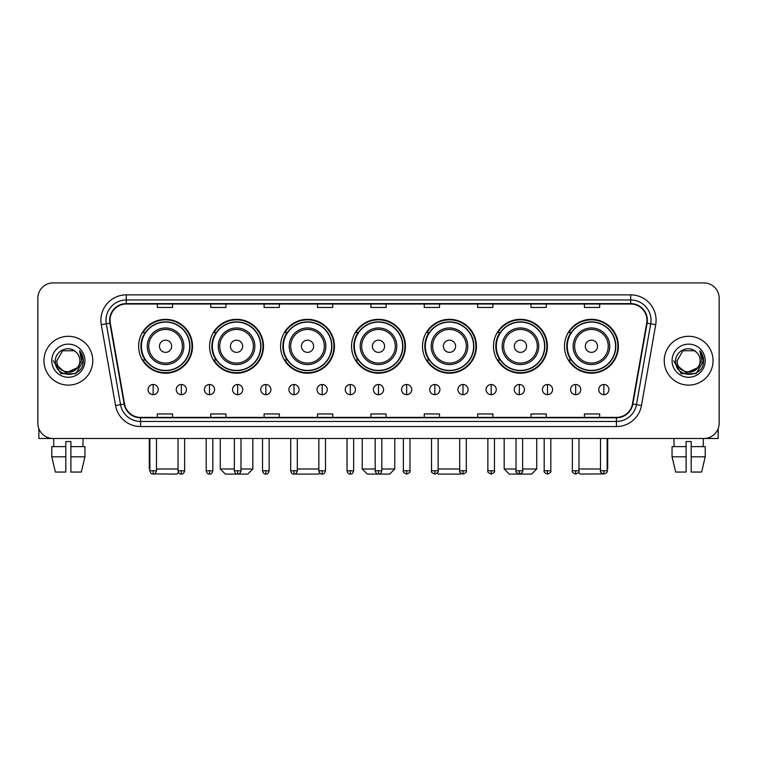 <?xml version="1.0" encoding="UTF-8"?>
<svg xmlns="http://www.w3.org/2000/svg" width="757" height="757" viewBox="0 0 757 757"><rect width="100%" height="100%" fill="white"/><g stroke="black" fill="none" stroke-linecap="round" stroke-linejoin="round"><path stroke-width="1.14" d="M564.485 346.261A26.949 26.949 0 0 0 591.435 373.21A26.949 26.949 0 0 0 618.374 346.261A26.949 26.949 0 0 0 591.435 319.322A26.949 26.949 0 0 0 564.485 346.261M493.507 346.261A26.949 26.949 0 0 0 520.456 373.21A26.949 26.949 0 0 0 547.406 346.261A26.949 26.949 0 0 0 520.456 319.322A26.949 26.949 0 0 0 493.507 346.261M422.529 346.261A26.949 26.949 0 0 0 449.478 373.21A26.949 26.949 0 0 0 476.427 346.261A26.949 26.949 0 0 0 449.478 319.322A26.949 26.949 0 0 0 422.529 346.261M351.551 346.261A26.949 26.949 0 0 0 378.5 373.21A26.949 26.949 0 0 0 405.449 346.261A26.949 26.949 0 0 0 378.5 319.322A26.949 26.949 0 0 0 351.551 346.261M280.573 346.261A26.949 26.949 0 0 0 307.522 373.21A26.949 26.949 0 0 0 334.471 346.261A26.949 26.949 0 0 0 307.522 319.322A26.949 26.949 0 0 0 280.573 346.261M209.594 346.261A26.949 26.949 0 0 0 236.544 373.21A26.949 26.949 0 0 0 263.493 346.261A26.949 26.949 0 0 0 236.544 319.322A26.949 26.949 0 0 0 209.594 346.261M138.626 346.261A26.949 26.949 0 0 0 165.565 373.21A26.949 26.949 0 0 0 192.515 346.261A26.949 26.949 0 0 0 165.565 319.322A26.949 26.949 0 0 0 138.626 346.261M145.089 359.991A24.659 24.659 0 0 1 145.089 332.541M216.057 359.991A24.659 24.659 0 0 1 216.057 332.541M287.035 359.991A24.659 24.659 0 0 1 287.035 332.541M358.014 359.991A24.659 24.659 0 0 1 358.014 332.541M428.992 359.991A24.659 24.659 0 0 1 428.992 332.541M499.97 359.991A24.659 24.659 0 0 1 499.97 332.541M570.948 359.991A24.659 24.659 0 0 1 570.948 332.541M37.85 298.163L37.85 423.239A15.254 15.254 0 0 0 53.104 438.492L703.896 438.492A15.254 15.254 0 0 0 719.15 423.239L719.15 298.163A15.254 15.254 0 0 0 703.896 282.919L53.104 282.919A15.254 15.254 0 0 0 37.85 298.163L37.85 423.239M43.953 360.701A24.404 24.404 0 0 0 68.357 385.114A24.404 24.404 0 0 0 92.761 360.701A24.404 24.404 0 0 0 68.357 336.297A24.404 24.404 0 0 0 43.953 360.701A24.404 24.404 0 0 0 68.357 385.114A24.404 24.404 0 0 0 92.761 360.701A24.404 24.404 0 0 0 68.357 336.297A24.404 24.404 0 0 0 43.953 360.701M664.239 360.701A24.404 24.404 0 0 0 688.643 385.114A24.404 24.404 0 0 0 713.047 360.701A24.404 24.404 0 0 0 688.643 336.297A24.404 24.404 0 0 0 664.239 360.701A24.404 24.404 0 0 0 688.643 385.114A24.404 24.404 0 0 0 713.047 360.701A24.404 24.404 0 0 0 688.643 336.297A24.404 24.404 0 0 0 664.239 360.701M110.049 320.287A16.266 16.266 0 0 1 126.315 304.011L630.685 304.011A16.266 16.266 0 0 1 646.705 323.107L632.455 403.954A16.266 16.266 0 0 1 616.425 417.391L140.575 417.391A16.266 16.266 0 0 1 124.545 403.954L110.295 323.107A16.266 16.266 0 0 1 110.049 320.287M109.642 320.287A16.673 16.673 0 0 0 109.897 323.182L124.148 404.02A16.673 16.673 0 0 0 140.575 417.798L616.425 417.798A16.673 16.673 0 0 0 632.852 404.02L647.103 323.182A16.673 16.673 0 0 0 630.685 303.604L126.315 303.604A16.673 16.673 0 0 0 109.642 320.287M101.287 324.696A25.426 25.426 0 0 1 126.315 294.861L630.685 294.861A25.426 25.426 0 0 1 655.713 324.696L641.463 405.544A25.426 25.426 0 0 1 616.425 426.551L140.575 426.551A25.426 25.426 0 0 1 115.537 405.544L101.287 324.696L106.292 323.816A20.335 20.335 0 0 1 126.315 299.952L630.685 299.952A20.335 20.335 0 0 1 650.708 323.816L636.457 404.654A20.335 20.335 0 0 1 616.425 421.46L140.575 421.46A20.335 20.335 0 0 1 120.543 404.654L106.292 323.816A20.335 20.335 0 0 1 105.98 320.287M703.896 282.919L53.104 282.919M53.104 438.492L703.896 438.492M719.15 423.239L719.15 298.163M632.852 404.02L636.457 404.654L650.708 323.816L655.713 324.696M370.873 304.011L370.873 307.456L386.127 307.456L386.127 304.011M317.486 304.011L317.486 307.456L332.739 307.456L332.739 304.011M264.098 304.011L264.098 307.456L279.352 307.456L279.352 304.011M210.72 304.011L210.72 307.456L225.974 307.456L225.974 304.011M157.333 304.011L157.333 307.456L172.587 307.456L172.587 304.011M424.261 304.011L424.261 307.456L439.514 307.456L439.514 304.011M477.648 304.011L477.648 307.456L492.902 307.456L492.902 304.011M531.026 304.011L531.026 307.456L546.28 307.456L546.28 304.011M584.413 304.011L584.413 307.456L599.667 307.456L599.667 304.011M386.127 417.391L386.127 413.956L370.873 413.956L370.873 417.391M332.739 417.391L332.739 413.956L317.486 413.956L317.486 417.391M279.352 417.391L279.352 413.956L264.098 413.956L264.098 417.391M225.974 417.391L225.974 413.956L210.72 413.956L210.72 417.391M172.587 417.391L172.587 413.956L157.333 413.956L157.333 417.391M439.514 417.391L439.514 413.956L424.261 413.956L424.261 417.391M492.902 417.391L492.902 413.956L477.648 413.956L477.648 417.391M546.28 417.391L546.28 413.956L531.026 413.956L531.026 417.391M599.667 417.391L599.667 413.956L584.413 413.956L584.413 417.391M79.845 360.701C80.554 375.529 56.16 375.529 56.87 360.701L62.613 350.756L74.101 350.756L75.88 352.024C68.83 344.634 55.252 350.718 55.384 360.701C54.088 378.443 82.854 378.907 83.317 361.562L83.346 360.701C83.298 356.935 82.049 353.623 79.58 350.775L81.557 360.701L77.157 368.091A11.487 11.487 0 0 0 79.845 360.701C80.554 375.529 56.16 375.529 56.87 360.701L62.613 350.756L74.101 350.756L75.88 352.024A11.487 11.487 0 0 1 79.845 360.701C80.554 375.529 56.16 375.529 56.87 360.701C56.264 371.062 71.063 376.333 77.157 368.091M77.895 367.476L65.906 372.908L55.744 364.429M51.779 360.701A16.578 16.578 0 0 0 68.357 377.279A16.578 16.578 0 0 0 84.935 360.701A16.578 16.578 0 0 0 68.357 344.132A16.578 16.578 0 0 0 51.779 360.701M79.58 350.775L83.336 361.136L82.636 356.168L83.336 361.136L82.636 356.168L83.336 361.136L79.693 350.898L83.336 361.136L79.693 350.898L83.346 360.701L75.851 373.684L60.863 373.684L53.368 360.701M79.693 350.898L83.336 361.146M38.862 428.717L38.862 438.492L97.842 438.492M51.769 446.63L51.769 456.802L55.384 472.056L51.769 456.802L51.769 446.63L65.812 446.63L65.812 441.549L70.903 441.549L70.903 446.63L84.945 446.63L84.945 456.802L81.33 472.056L84.945 456.802L70.903 456.802L70.903 446.63L70.903 472.056L81.33 472.056M83.1 438.492L82.882 446.63M65.812 446.63L65.812 472.056L55.384 472.056M51.769 456.802L65.812 456.802M53.615 438.492L53.832 446.63M178.444 472.396L176.75 474.081L154.21 473.91M156.472 468.999L178.027 468.999M171.669 346.261A6.103 6.103 0 0 0 165.565 340.167A6.103 6.103 0 0 0 159.472 346.261A6.103 6.103 0 0 0 165.565 352.365A6.103 6.103 0 0 0 171.669 346.261M183.875 346.261A18.3 18.3 0 0 0 165.565 327.961A18.3 18.3 0 0 0 147.265 346.261A18.3 18.3 0 0 0 165.565 364.571A18.3 18.3 0 0 0 183.875 346.261A18.3 18.3 0 0 1 165.565 364.571A18.3 18.3 0 0 1 147.265 346.261M189.723 346.261A24.148 24.148 0 0 0 165.565 322.113A24.148 24.148 0 0 0 141.417 346.261A24.148 24.148 0 0 0 165.565 370.419A24.148 24.148 0 0 0 189.723 346.261M149.299 438.492L149.299 468.999L149.858 468.999M192.004 346.261A26.438 26.438 0 0 1 142.969 359.991L145.42 359.991A24.375 24.375 0 0 0 181.699 364.543A24.375 24.375 0 0 0 181.699 327.989A24.375 24.375 0 0 0 145.42 332.541L142.969 332.541A26.438 26.438 0 0 1 192.004 346.261M240.972 468.999L252.819 468.999L247.728 474.081L225.359 474.081L220.278 468.999L234.358 468.999M242.647 346.261A6.103 6.103 0 0 0 236.544 340.167A6.103 6.103 0 0 0 230.44 346.261A6.103 6.103 0 0 0 236.544 352.365A6.103 6.103 0 0 0 242.647 346.261M254.854 346.261A18.3 18.3 0 0 0 236.544 327.961A18.3 18.3 0 0 0 218.243 346.261A18.3 18.3 0 0 0 236.544 364.571A18.3 18.3 0 0 0 254.854 346.261A18.3 18.3 0 0 1 236.544 364.571A18.3 18.3 0 0 1 218.243 346.261M260.692 346.261A24.148 24.148 0 0 0 236.544 322.113A24.148 24.148 0 0 0 212.395 346.261A24.148 24.148 0 0 0 236.544 370.419A24.148 24.148 0 0 0 260.692 346.261M262.982 346.261A26.438 26.438 0 0 1 213.947 359.991L216.398 359.991A24.375 24.375 0 0 0 252.677 364.543A24.375 24.375 0 0 0 252.677 327.989A24.375 24.375 0 0 0 216.398 332.541L213.947 332.541A26.438 26.438 0 0 1 262.982 346.261M319.757 473.04L318.706 474.081L296.337 474.081L295.798 473.551M297.302 468.999L318.858 468.999M313.625 346.261A6.103 6.103 0 0 0 307.522 340.167A6.103 6.103 0 0 0 301.418 346.261A6.103 6.103 0 0 0 307.522 352.365A6.103 6.103 0 0 0 313.625 346.261M325.822 346.261A18.3 18.3 0 0 0 307.522 327.961A18.3 18.3 0 0 0 289.221 346.261A18.3 18.3 0 0 0 307.522 364.571A18.3 18.3 0 0 0 325.822 346.261A18.3 18.3 0 0 1 307.522 364.571A18.3 18.3 0 0 1 289.221 346.261M331.67 346.261A24.148 24.148 0 0 0 307.522 322.113A24.148 24.148 0 0 0 283.373 346.261A24.148 24.148 0 0 0 307.522 370.419A24.148 24.148 0 0 0 331.67 346.261M333.96 346.261A26.438 26.438 0 0 1 284.925 359.991L287.376 359.991A24.375 24.375 0 0 0 323.655 364.543A24.375 24.375 0 0 0 323.655 327.989A24.375 24.375 0 0 0 287.376 332.541L284.925 332.541A26.438 26.438 0 0 1 333.96 346.261M381.802 468.999L394.766 468.999L389.685 474.081L367.315 474.081L362.234 468.999L375.198 468.999M384.603 346.261A6.103 6.103 0 0 0 378.5 340.167A6.103 6.103 0 0 0 372.397 346.261A6.103 6.103 0 0 0 378.5 352.365A6.103 6.103 0 0 0 384.603 346.261M396.8 346.261A18.3 18.3 0 0 0 378.5 327.961A18.3 18.3 0 0 0 360.2 346.261A18.3 18.3 0 0 0 378.5 364.571A18.3 18.3 0 0 0 396.8 346.261A18.3 18.3 0 0 1 378.5 364.571A18.3 18.3 0 0 1 360.2 346.261M402.648 346.261A24.148 24.148 0 0 0 378.5 322.113A24.148 24.148 0 0 0 354.352 346.261A24.148 24.148 0 0 0 378.5 370.419A24.148 24.148 0 0 0 402.648 346.261M404.938 346.261A26.438 26.438 0 0 1 355.904 359.991L358.354 359.991A24.375 24.375 0 0 0 394.634 364.543A24.375 24.375 0 0 0 394.634 327.989A24.375 24.375 0 0 0 358.354 332.541L355.904 332.541A26.438 26.438 0 0 1 404.938 346.261M461.202 473.551L460.663 474.081L438.294 474.081L437.243 473.04M438.142 468.999L459.698 468.999M455.582 346.261A6.103 6.103 0 0 0 449.478 340.167A6.103 6.103 0 0 0 443.375 346.261A6.103 6.103 0 0 0 449.478 352.365A6.103 6.103 0 0 0 455.582 346.261M467.779 346.261A18.3 18.3 0 0 0 449.478 327.961A18.3 18.3 0 0 0 431.178 346.261A18.3 18.3 0 0 0 449.478 364.571A18.3 18.3 0 0 0 467.779 346.261A18.3 18.3 0 0 1 449.478 364.571A18.3 18.3 0 0 1 431.178 346.261M473.627 346.261A24.148 24.148 0 0 0 449.478 322.113A24.148 24.148 0 0 0 425.33 346.261A24.148 24.148 0 0 0 449.478 370.419A24.148 24.148 0 0 0 473.627 346.261M475.916 346.261A26.438 26.438 0 0 1 426.882 359.991L429.333 359.991A24.375 24.375 0 0 0 465.602 364.543A24.375 24.375 0 0 0 465.602 327.989A24.375 24.375 0 0 0 429.333 332.541L426.882 332.541A26.438 26.438 0 0 1 475.916 346.261M522.642 468.999L536.722 468.999L531.641 474.081L509.272 474.081L504.181 468.999L516.028 468.999M526.56 346.261A6.103 6.103 0 0 0 520.456 340.167A6.103 6.103 0 0 0 514.353 346.261A6.103 6.103 0 0 0 520.456 352.365A6.103 6.103 0 0 0 526.56 346.261M538.757 346.261A18.3 18.3 0 0 0 520.456 327.961A18.3 18.3 0 0 0 502.146 346.261A18.3 18.3 0 0 0 520.456 364.571A18.3 18.3 0 0 0 538.757 346.261A18.3 18.3 0 0 1 520.456 364.571A18.3 18.3 0 0 1 502.146 346.261M544.605 346.261A24.148 24.148 0 0 0 520.456 322.113A24.148 24.148 0 0 0 496.308 346.261A24.148 24.148 0 0 0 520.456 370.419A24.148 24.148 0 0 0 544.605 346.261M546.895 346.261A26.438 26.438 0 0 1 497.86 359.991L500.311 359.991A24.375 24.375 0 0 0 536.581 364.543A24.375 24.375 0 0 0 536.581 327.989A24.375 24.375 0 0 0 500.311 332.541L497.86 332.541A26.438 26.438 0 0 1 546.895 346.261M602.79 473.91L580.25 474.081L578.556 472.396M578.973 468.999L600.528 468.999M607.142 468.999L607.701 468.999L607.142 469.558M597.528 346.261A6.103 6.103 0 0 0 591.435 340.167A6.103 6.103 0 0 0 585.331 346.261A6.103 6.103 0 0 0 591.435 352.365A6.103 6.103 0 0 0 597.528 346.261M609.735 346.261A18.3 18.3 0 0 0 591.435 327.961A18.3 18.3 0 0 0 573.125 346.261A18.3 18.3 0 0 0 591.435 364.571A18.3 18.3 0 0 0 609.735 346.261A18.3 18.3 0 0 1 591.435 364.571A18.3 18.3 0 0 1 573.125 346.261M615.583 346.261A24.148 24.148 0 0 0 591.435 322.113A24.148 24.148 0 0 0 567.277 346.261A24.148 24.148 0 0 0 591.435 370.419A24.148 24.148 0 0 0 615.583 346.261M617.873 346.261A26.438 26.438 0 0 1 568.838 359.991L571.289 359.991A24.375 24.375 0 0 0 607.559 364.543A24.375 24.375 0 0 0 607.559 327.989A24.375 24.375 0 0 0 571.289 332.541L568.838 332.541A26.438 26.438 0 0 1 617.873 346.261M153.16 384.499A5.081 5.081 0 0 0 148.079 389.581A5.081 5.081 0 0 0 153.16 394.671A5.081 5.081 0 0 0 158.251 389.581A5.081 5.081 0 0 0 153.16 384.499L153.16 394.671A5.081 5.081 0 0 0 158.251 389.581A5.081 5.081 0 0 0 153.16 384.499M181.33 384.499A5.081 5.081 0 0 0 176.249 389.581A5.081 5.081 0 0 0 181.33 394.671A5.081 5.081 0 0 0 186.411 389.581A5.081 5.081 0 0 0 181.33 384.499L181.33 394.671A5.081 5.081 0 0 0 186.411 389.581A5.081 5.081 0 0 0 181.33 384.499M209.5 384.499A5.081 5.081 0 0 0 204.409 389.581A5.081 5.081 0 0 0 209.5 394.671A5.081 5.081 0 0 0 214.581 389.581A5.081 5.081 0 0 0 209.5 384.499L209.5 394.671A5.081 5.081 0 0 0 214.581 389.581A5.081 5.081 0 0 0 209.5 384.499M237.66 384.499A5.081 5.081 0 0 0 232.579 389.581A5.081 5.081 0 0 0 237.66 394.671A5.081 5.081 0 0 0 242.751 389.581A5.081 5.081 0 0 0 237.66 384.499L237.66 394.671A5.081 5.081 0 0 0 242.751 389.581A5.081 5.081 0 0 0 237.66 384.499M265.83 384.499A5.081 5.081 0 0 0 260.749 389.581A5.081 5.081 0 0 0 265.83 394.671A5.081 5.081 0 0 0 270.911 389.581A5.081 5.081 0 0 0 265.83 384.499L265.83 394.671A5.081 5.081 0 0 0 270.911 389.581A5.081 5.081 0 0 0 265.83 384.499M294 384.499A5.081 5.081 0 0 0 288.919 389.581A5.081 5.081 0 0 0 294 394.671A5.081 5.081 0 0 0 299.081 389.581A5.081 5.081 0 0 0 294 384.499L294 394.671A5.081 5.081 0 0 0 299.081 389.581A5.081 5.081 0 0 0 294 384.499M322.17 384.499A5.081 5.081 0 0 0 317.079 389.581A5.081 5.081 0 0 0 322.17 394.671A5.081 5.081 0 0 0 327.251 389.581A5.081 5.081 0 0 0 322.17 384.499L322.17 394.671A5.081 5.081 0 0 0 327.251 389.581A5.081 5.081 0 0 0 322.17 384.499M350.33 384.499A5.081 5.081 0 0 0 345.249 389.581A5.081 5.081 0 0 0 350.33 394.671A5.081 5.081 0 0 0 355.421 389.581A5.081 5.081 0 0 0 350.33 384.499L350.33 394.671A5.081 5.081 0 0 0 355.421 389.581A5.081 5.081 0 0 0 350.33 384.499M378.5 384.499A5.081 5.081 0 0 0 373.419 389.581A5.081 5.081 0 0 0 378.5 394.671A5.081 5.081 0 0 0 383.581 389.581A5.081 5.081 0 0 0 378.5 384.499L378.5 394.671A5.081 5.081 0 0 0 383.581 389.581A5.081 5.081 0 0 0 378.5 384.499M406.67 384.499A5.081 5.081 0 0 0 401.579 389.581A5.081 5.081 0 0 0 406.67 394.671A5.081 5.081 0 0 0 411.751 389.581A5.081 5.081 0 0 0 406.67 384.499L406.67 394.671A5.081 5.081 0 0 0 411.751 389.581A5.081 5.081 0 0 0 406.67 384.499M434.83 384.499A5.081 5.081 0 0 0 429.749 389.581A5.081 5.081 0 0 0 434.83 394.671A5.081 5.081 0 0 0 439.921 389.581A5.081 5.081 0 0 0 434.83 384.499L434.83 394.671A5.081 5.081 0 0 0 439.921 389.581A5.081 5.081 0 0 0 434.83 384.499M463 384.499A5.081 5.081 0 0 0 457.919 389.581A5.081 5.081 0 0 0 463 394.671A5.081 5.081 0 0 0 468.081 389.581A5.081 5.081 0 0 0 463 384.499L463 394.671A5.081 5.081 0 0 0 468.081 389.581A5.081 5.081 0 0 0 463 384.499M491.17 384.499A5.081 5.081 0 0 0 486.089 389.581A5.081 5.081 0 0 0 491.17 394.671A5.081 5.081 0 0 0 496.251 389.581A5.081 5.081 0 0 0 491.17 384.499L491.17 394.671A5.081 5.081 0 0 0 496.251 389.581A5.081 5.081 0 0 0 491.17 384.499M519.34 384.499A5.081 5.081 0 0 0 514.249 389.581A5.081 5.081 0 0 0 519.34 394.671A5.081 5.081 0 0 0 524.421 389.581A5.081 5.081 0 0 0 519.34 384.499L519.34 394.671A5.081 5.081 0 0 0 524.421 389.581A5.081 5.081 0 0 0 519.34 384.499M547.5 384.499A5.081 5.081 0 0 0 542.419 389.581A5.081 5.081 0 0 0 547.5 394.671A5.081 5.081 0 0 0 552.591 389.581A5.081 5.081 0 0 0 547.5 384.499L547.5 394.671A5.081 5.081 0 0 0 552.591 389.581A5.081 5.081 0 0 0 547.5 384.499M575.67 384.499A5.081 5.081 0 0 0 570.589 389.581A5.081 5.081 0 0 0 575.67 394.671A5.081 5.081 0 0 0 580.751 389.581A5.081 5.081 0 0 0 575.67 384.499L575.67 394.671A5.081 5.081 0 0 0 580.751 389.581A5.081 5.081 0 0 0 575.67 384.499M603.84 384.499A5.081 5.081 0 0 0 598.749 389.581A5.081 5.081 0 0 0 603.84 394.671A5.081 5.081 0 0 0 608.921 389.581A5.081 5.081 0 0 0 603.84 384.499L603.84 394.671A5.081 5.081 0 0 0 608.921 389.581A5.081 5.081 0 0 0 603.84 384.499M718.138 428.717L718.138 438.492L659.158 438.492M672.055 446.63L672.055 456.802L675.67 472.056L672.055 456.802L672.055 446.63L686.097 446.63L686.097 441.549L691.188 441.549L691.188 446.63L705.231 446.63L705.231 456.802L701.616 472.056L705.231 456.802L691.188 456.802L691.188 446.63M703.385 438.492L703.168 446.63M686.097 446.63L686.097 472.056L675.67 472.056M672.055 456.802L686.097 456.802M701.616 472.056L691.188 472.056L691.188 456.802M673.9 438.492L674.118 446.63M700.13 360.701C700.84 375.529 676.446 375.529 677.155 360.701L682.899 350.756L694.387 350.756L696.175 352.024C689.116 344.634 675.547 350.718 675.67 360.701C674.383 378.443 703.139 378.907 703.603 361.562L703.632 360.701C703.584 356.935 702.335 353.623 699.865 350.775L701.853 360.701L697.452 368.091A11.487 11.487 0 0 0 700.13 360.701C700.84 375.529 676.446 375.529 677.155 360.701C676.446 375.529 700.84 375.529 700.13 360.701A11.487 11.487 0 0 0 696.175 352.024M697.452 368.091C691.349 376.333 676.559 371.062 677.155 360.701M698.181 367.476L686.192 372.908L676.029 364.429M672.065 360.701A16.578 16.578 0 0 0 688.643 377.279A16.578 16.578 0 0 0 705.221 360.701A16.578 16.578 0 0 0 688.643 344.132A16.578 16.578 0 0 0 672.065 360.701M699.865 350.775L703.622 361.136L702.922 356.168L703.622 361.136L702.922 356.168L703.622 361.136L699.979 350.898L703.622 361.136L699.979 350.898L703.632 360.701L696.137 373.684L681.149 373.684L673.654 360.701M699.979 350.898L703.622 361.146M630.685 294.861L630.685 303.604M106.292 323.816L109.897 323.182M140.575 426.551L140.575 417.798M616.425 417.798L616.425 426.551M115.537 405.544L124.148 404.02M647.103 323.182L650.708 323.816M126.315 294.861L126.315 303.604M636.457 404.654L641.463 405.544M182.38 346.261A16.815 16.815 0 0 0 165.565 329.446A16.815 16.815 0 0 0 148.75 346.261A16.815 16.815 0 0 0 165.565 363.076A16.815 16.815 0 0 0 182.38 346.261M253.358 346.261A16.815 16.815 0 0 0 236.544 329.446A16.815 16.815 0 0 0 219.729 346.261A16.815 16.815 0 0 0 236.544 363.076A16.815 16.815 0 0 0 253.358 346.261M324.337 346.261A16.815 16.815 0 0 0 307.522 329.446A16.815 16.815 0 0 0 290.707 346.261A16.815 16.815 0 0 0 307.522 363.076A16.815 16.815 0 0 0 324.337 346.261M395.315 346.261A16.815 16.815 0 0 0 378.5 329.446A16.815 16.815 0 0 0 361.685 346.261A16.815 16.815 0 0 0 378.5 363.076A16.815 16.815 0 0 0 395.315 346.261M466.293 346.261A16.815 16.815 0 0 0 449.478 329.446A16.815 16.815 0 0 0 432.663 346.261A16.815 16.815 0 0 0 449.478 363.076A16.815 16.815 0 0 0 466.293 346.261M537.271 346.261A16.815 16.815 0 0 0 520.456 329.446A16.815 16.815 0 0 0 503.642 346.261A16.815 16.815 0 0 0 520.456 363.076A16.815 16.815 0 0 0 537.271 346.261M608.25 346.261A16.815 16.815 0 0 0 591.435 329.446A16.815 16.815 0 0 0 574.62 346.261A16.815 16.815 0 0 0 591.435 363.076A16.815 16.815 0 0 0 608.25 346.261M153.16 470.778L149.858 470.778C150.435 473.134 151.532 474.242 153.16 474.081L153.16 470.778L156.472 470.778L156.472 438.492M181.33 470.778L178.027 470.778C178.605 473.134 179.702 474.242 181.33 474.081L181.33 470.778L184.632 470.778L184.632 438.492M209.5 470.778L206.188 470.778C206.765 473.134 207.872 474.242 209.5 474.081L209.5 470.778L212.802 470.778L212.802 438.492M237.66 470.778L234.358 470.778C234.935 473.134 236.042 474.242 237.66 474.081L237.66 470.778L240.972 470.778L240.972 438.492M265.83 470.778L262.528 470.778C263.105 473.134 264.202 474.242 265.83 474.081L265.83 470.778L269.132 470.778L269.132 438.492M294 470.778L290.697 470.778C291.275 473.134 292.372 474.242 294 474.081L294 470.778L297.302 470.778L297.302 438.492M322.17 470.778L318.858 470.778C319.435 473.134 320.542 474.242 322.17 474.081L322.17 470.778L325.472 470.778L325.472 438.492M350.33 470.778L347.028 470.778C347.605 473.134 348.703 474.242 350.33 474.081L350.33 470.778L353.642 470.778L353.642 438.492M378.5 470.778L375.198 470.778C375.775 473.134 376.872 474.242 378.5 474.081L378.5 470.778L381.802 470.778L381.802 438.492M406.67 470.778L403.358 470.778C402.696 471.838 403.793 472.936 406.67 474.081L406.67 470.778L409.972 470.778L409.972 438.492M434.83 470.778L431.528 470.778C430.856 471.838 431.963 472.936 434.83 474.081L434.83 470.778L438.142 470.778L438.142 438.492M463 470.778L459.698 470.778C459.026 471.838 460.124 472.936 463 474.081L463 470.778L466.303 470.778L466.303 438.492M491.17 470.778L487.868 470.778C487.196 471.838 488.293 472.936 491.17 474.081L491.17 470.778L494.472 470.778L494.472 438.492M519.34 470.778L516.028 470.778C515.356 471.838 516.463 472.936 519.34 474.081L519.34 470.778L522.642 470.778L522.642 438.492M547.5 470.778L544.198 470.778C543.526 471.838 544.633 472.936 547.5 474.081L547.5 470.778L550.812 470.778L550.812 438.492M575.67 470.778L572.368 470.778C571.696 471.838 572.794 472.936 575.67 474.081L575.67 470.778L578.973 470.778L578.973 438.492M603.84 470.778L600.528 470.778C599.866 471.838 600.963 472.936 603.84 474.081L603.84 470.778L607.142 470.778L607.142 438.492M149.858 469.558L149.299 468.999M252.819 438.492L252.819 468.999M220.278 438.492L220.278 468.999M394.766 438.492L394.766 468.999M362.234 438.492L362.234 468.999M536.722 438.492L536.722 468.999M504.181 438.492L504.181 468.999M607.701 438.492L607.701 468.999M149.858 470.778L149.858 438.492M156.472 470.778C155.895 473.134 154.788 474.242 153.16 474.081M178.027 470.778L178.027 438.492M184.632 470.778C184.055 473.134 182.957 474.242 181.33 474.081M206.188 470.778L206.188 438.492M212.802 470.778C212.225 473.134 211.127 474.242 209.5 474.081M234.358 470.778L234.358 438.492M240.972 470.778C240.395 473.134 239.288 474.242 237.66 474.081M262.528 470.778L262.528 438.492M269.132 470.778C268.555 473.134 267.458 474.242 265.83 474.081M290.697 470.778L290.697 438.492M297.302 470.778C296.725 473.134 295.627 474.242 294 474.081M318.858 470.778L318.858 438.492M325.472 470.778C324.895 473.134 323.788 474.242 322.17 474.081M347.028 470.778L347.028 438.492M353.642 470.778C353.065 473.134 351.958 474.242 350.33 474.081M375.198 470.778L375.198 438.492M381.802 470.778C381.225 473.134 380.128 474.242 378.5 474.081M403.358 470.778L403.358 438.492M409.972 470.778C410.644 471.838 409.537 472.936 406.67 474.081M431.528 470.778L431.528 438.492M438.142 470.778C438.814 471.838 437.707 472.936 434.83 474.081M459.698 470.778L459.698 438.492M466.303 470.778C466.974 471.838 465.877 472.936 463 474.081M487.868 470.778L487.868 438.492M494.472 470.778C495.144 471.838 494.047 472.936 491.17 474.081M516.028 470.778L516.028 438.492M522.642 470.778C523.314 471.838 522.207 472.936 519.34 474.081M544.198 470.778L544.198 438.492M550.812 470.778C551.474 471.838 550.377 472.936 547.5 474.081M572.368 470.778L572.368 438.492M578.973 470.778C579.644 471.838 578.547 472.936 575.67 474.081M600.528 470.778L600.528 438.492M607.142 470.778C607.814 471.838 606.707 472.936 603.84 474.081"/></g></svg>
